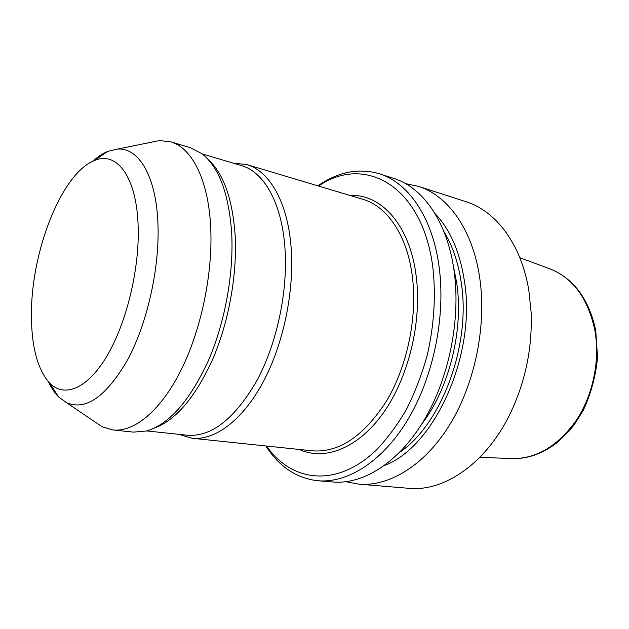 <?xml version="1.0" encoding="UTF-8"?>
<svg xmlns="http://www.w3.org/2000/svg" width="629" height="629" viewBox="0 0 629 629"><rect width="100%" height="100%" fill="white"/><g stroke="black" fill="none" stroke-linecap="round" stroke-linejoin="round"><path stroke-width="0.94" d="M405.619 183.644L418.387 186.341L465.971 201.689C495.817 210.896 521.355 244.115 528.855 290.574L531.128 312.346C532.409 346.878 525.82 379.837 511.346 411.217C487.349 462.795 444.499 492.035 408.638 488.293L358.821 484.157L345.997 481.735M418.387 186.341C447.73 195.36 472.701 229.412 479.683 277.641C486.807 325.35 475.092 383.234 450.01 424.3C424.842 465.381 389.28 486.775 358.821 484.157M435.009 213.585C450.081 229.333 459.885 251.828 464.422 281.069C476.578 354.504 434.513 446.849 384.633 465.397M317.865 185.83L318.769 185.217C338.709 171.67 358.915 167.849 379.381 173.761L393.754 178.4C422.782 187.308 447.416 221.77 454.099 270.91C460.923 319.516 448.949 378.682 423.797 420.691C398.566 462.708 363.161 484.605 333.024 482.018L317.975 480.768C296.809 478.354 279.63 467.056 266.429 446.881L265.831 445.961M379.381 173.761C408.213 182.599 432.626 217.296 439.128 266.971C445.772 316.104 433.648 376.024 408.465 418.576C383.203 461.151 347.9 483.347 317.975 480.768M318.589 186.05C364.136 154.419 422.531 184.887 432.894 267.75C435.976 295.889 434.112 324.941 427.303 354.913C421.933 374.247 415.006 392.362 406.523 409.243C397.3 425.102 387.149 438.79 376.071 450.309C336.098 488.34 291.211 481.798 266.586 446.04M233.068 163.084L246.71 164.554C269.243 170.844 287.539 201.681 291.054 246.733C294.639 290.472 283.53 344.087 262.993 382.314C242.401 420.557 214.725 440.685 191.971 438.232L178.817 434.34M202.2 153.908L241.457 165.576C263.567 171.717 281.478 202.145 284.843 246.592C288.279 289.694 277.318 342.506 257.159 380.168C234.979 418.592 211.761 436.958 187.513 435.26L146.785 430.936M208.175 159.514C223.326 173.258 232.29 198.159 235.065 234.216C237.432 273.308 229.129 320.593 213.207 358.074C195.831 396.608 176.254 419.936 154.459 428.066M150.331 142.421L159.436 140.582L170.64 141.8L190.406 147.705L202.106 153.83C218.758 167.062 228.594 193.079 231.614 231.897C234.059 272.774 225.056 322.473 208.128 361.203C189.628 400.98 169.138 424.237 146.667 430.967L133.513 432.123L113 429.977L102.189 426.792L94.492 421.587M170.64 141.8C191.68 147.611 208.325 179.344 210.66 226.66C213.097 272.593 201.359 329.447 181.089 370.096C160.757 410.768 134.236 432.288 113 429.977M92.715 161.315C97.652 156.81 102.613 153.515 107.614 151.424L117.269 149.112C138.687 147.107 156.582 176.395 157.997 225.253C159.499 269.063 147.092 323.707 127.561 359.961C106.112 396.679 85.772 410.926 66.548 402.694L58.528 396.844C54.715 392.991 51.397 388.038 48.575 381.984M138.183 227.832C139.355 270.501 126.13 324.029 106.639 356.509C87.124 389.099 64.339 397.882 49.793 383.258C37.284 369.341 31.175 345.848 31.45 312.762C31.639 250.232 61.744 173.297 94.326 160.607C116.75 150.496 137.138 177.016 138.183 227.832M453.273 265.532L456.756 283.207C463.793 330.367 449.02 388.966 421.477 424.481M443.917 231.574C452.526 245.562 458.305 262.584 461.254 282.657C471.2 345.062 441.55 424.143 399.785 452.227M246.71 164.554L362.862 199.299C387.157 206.17 407.411 235.474 412.412 277.019C417.444 317.386 407.285 366.149 386.67 400.767C363.892 436.078 339.188 452.77 312.55 450.844L191.971 438.232M350.094 195.477C381.064 193.693 410.077 225.166 416.241 276.548C422.043 322.079 408.457 377.801 383.163 413.198C357.83 448.666 324.462 461.049 299.286 449.46M519.837 257.725L549.353 268.63C572.602 277.57 587.73 297.91 594.735 329.667C600.325 359.717 593.155 394.949 576.282 420.369C557.616 446.378 535.971 459.115 511.361 458.58C527.534 459.178 542.976 453.69 557.687 442.116L569.198 430.959L574.411 424.465L583.177 410.517C590.961 393.84 595.749 376.181 597.55 357.531L595.757 330.524M266.012 445.977L266.429 446.881M66.548 402.694L102.189 426.792M49.793 383.258L58.528 396.844M511.361 458.58L479.919 457.283M549.353 268.63C573.389 278.081 588.846 298.641 595.718 330.304M94.326 160.607L107.614 151.424M117.269 149.112L159.436 140.582M318.038 185.885L318.769 185.217"/></g></svg>
